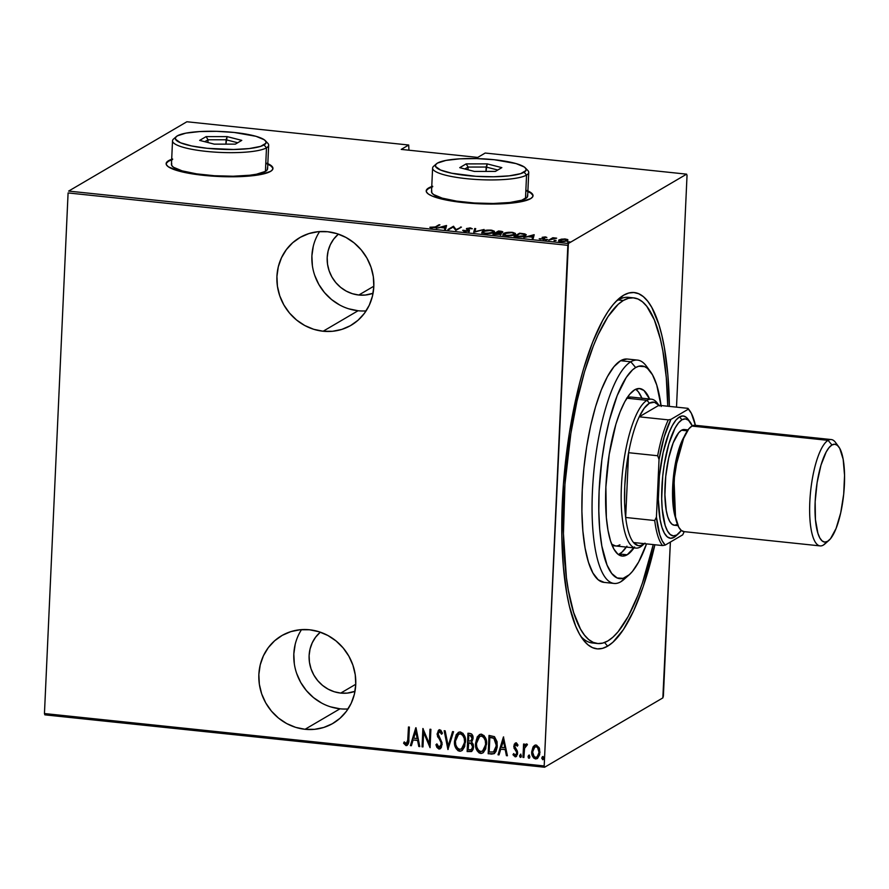 <?xml version="1.0" encoding="UTF-8"?>
<svg xmlns="http://www.w3.org/2000/svg" width="889" height="889" viewBox="0 0 889 889"><rect width="100%" height="100%" fill="white"/><g stroke="black" fill="none" stroke-linecap="round" stroke-linejoin="round"><path stroke-width="1.33" d="M631.157 297.848A173.766 49.251 96 0 0 618.244 299.949L623.578 295.237A179.111 50.762 -84 0 1 669.384 406.395L667.839 374.714L664.305 347.266L661.816 335.264L658.893 324.563L651.815 307.472L647.737 301.249L643.347 296.648L638.691 293.737L633.813 292.525L628.756 293.026L623.578 295.237L618.322 299.149L613.032 304.705L607.776 311.861L602.598 320.54L592.652 342.154L583.595 368.702L579.506 383.515L569.471 432.398L563.404 484.572L561.837 535.545L563.37 566.682L566.915 594.13L569.393 606.142L575.672 626.134L579.406 633.935L583.484 640.158L587.873 644.747L592.53 647.659L597.408 648.881L602.464 648.37L607.643 646.159L604.576 642.514L607.643 646.159A179.111 50.762 -84 0 1 582.84 639.313A179.111 50.762 -84 0 1 565.115 465.403A179.111 50.762 -84 0 1 618.533 298.96A179.111 50.762 -84 0 1 623.578 295.237L618.244 299.949A173.766 49.251 96 0 0 615.91 301.471A173.766 49.251 -84 0 1 618.244 299.949A173.766 49.251 -84 0 1 628.634 297.348L633.713 297.882M597.486 643.514A173.766 49.251 -84 0 1 565.026 483.338A173.766 49.251 -84 0 1 623.333 300.482L618.233 304.271L608.009 316.595L598.075 334.853L593.341 345.988L584.551 371.746L576.961 401.306L570.849 433.532L564.96 484.149L563.437 533.611L566.415 577.65L568.371 590.452L573.616 612.477L580.484 629.056L584.44 635.09L588.696 639.547L593.219 642.38L597.953 643.558L602.853 643.069L607.876 640.925L612.977 637.135L618.099 631.746L628.234 616.377L637.88 595.408L642.403 583.073L653.237 544.59A173.766 49.251 -84 0 1 607.876 640.925A173.766 49.251 -84 0 1 597.486 643.514L592.385 642.98A173.766 49.251 -84 0 1 580.806 636.302A173.766 49.251 96 0 0 594.963 643.014M348.677 308.794L358.078 310.739L323.118 331.241A50.795 47.684 59.6 0 1 278.457 291.459A50.795 47.684 59.6 0 1 299.682 237.663A50.795 47.684 59.6 0 1 327.641 231.729L318.14 231.696L308.928 233.574L300.338 237.296L292.725 242.708L286.358 249.62L281.491 257.754L278.301 266.8L276.935 276.401L277.424 286.214L279.757 295.837L283.847 304.905L289.525 313.072L296.582 320.029L304.749 325.507L313.706 329.297L323.118 331.241L332.608 331.275L341.832 329.397L350.41 325.674L358.034 320.262L364.401 313.35L369.268 305.216L372.447 296.17L373.825 286.569L373.336 276.757L371.002 267.133L366.913 258.066L361.234 249.898L354.166 242.93L345.999 237.463L337.042 233.674L327.641 231.729A50.795 47.684 59.6 0 1 372.291 271.512A50.795 47.684 59.6 0 1 351.066 325.296A50.795 47.684 59.6 0 1 323.118 331.241L358.078 310.739A50.795 47.684 -120.4 0 0 366.112 310.894M330.597 706.844L340.009 708.8L305.038 729.291A50.795 47.684 59.6 0 1 260.388 689.508A50.795 47.684 59.6 0 1 281.613 635.724A50.795 47.684 59.6 0 1 309.561 629.779L300.071 629.745L290.847 631.623L282.269 635.346L274.645 640.769L268.278 647.67L263.411 655.804L260.233 664.85L258.855 674.462L259.344 684.263L261.677 693.887L265.767 702.955L271.445 711.133L278.513 718.09L286.68 723.568L295.637 727.346L305.038 729.291L314.539 729.336L323.752 727.458L332.342 723.735L339.965 718.312L346.332 711.411L351.199 703.277L354.378 694.231L355.744 684.619L355.256 674.818L352.922 665.194L348.832 656.115L343.154 647.948L336.098 640.991L327.93 635.513L318.973 631.735L309.561 629.779A50.795 47.684 59.6 0 1 354.222 669.573A50.795 47.684 59.6 0 1 332.997 723.357A50.795 47.684 59.6 0 1 305.038 729.291L340.009 708.8A50.795 47.684 -120.4 0 0 348.043 708.955M432.699 186.257L428.62 187.968L426.498 189.89L426.42 191.946L428.387 194.046L432.321 196.125L445.422 199.881L463.725 202.636L484.449 203.97L504.441 203.681L520.643 201.825L530.611 198.658A53.462 10.479 -177.4 0 1 471.348 203.314A53.462 10.479 -177.4 0 1 426.209 190.891A53.462 10.479 -177.4 0 1 428.62 187.968L428.598 188.49A53.462 10.479 2.6 0 0 426.209 191.157M172.633 158.987L168.554 160.698L166.432 162.62L166.354 164.676L168.321 166.776L178 170.821L194.013 174.144L213.905 176.233L244.364 176.422L260.577 174.555L270.545 171.399A53.462 10.479 -177.4 0 1 211.271 176.044A53.462 10.479 -177.4 0 1 166.132 163.62A53.462 10.479 -177.4 0 1 168.554 160.698L168.532 161.22A53.462 10.479 2.6 0 0 166.143 163.887M354.989 691.32A34.749 32.626 59.6 0 1 340.72 693.087L355.767 684.263L340.72 693.087A34.749 32.626 59.6 0 1 310.961 668.595A34.749 32.626 59.6 0 1 320.318 632.168L315.562 637.235L312.239 642.803L310.061 648.992L309.116 655.56L309.45 662.272L311.05 668.861L313.85 675.062L317.74 680.652L322.563 685.419L328.152 689.164L334.286 691.753L340.72 693.087L347.221 693.109L354.989 691.32M373.069 293.259A34.749 32.626 59.6 0 1 358.8 295.026L373.836 286.214L358.8 295.026A34.749 32.626 59.6 0 1 329.041 270.545A34.749 32.626 59.6 0 1 338.387 234.118L333.642 239.185L330.308 244.742L328.13 250.931L327.196 257.51L327.53 264.222L329.13 270.801L331.919 277.012L335.809 282.602L340.643 287.358L346.232 291.103L352.355 293.692L358.8 295.026L365.29 295.048L373.069 293.259M663.383 696.065L670.373 542.057L662.838 697.909L544.601 767.24L662.838 697.909L663.383 696.065M676.507 407.14L687.03 175.455L676.507 407.14M544.19 765.951L44.45 713.545L68.086 192.935L567.838 245.331L544.19 765.951L568.382 243.486L68.642 191.091L186.879 121.76L408.707 145.018L401.228 149.396L477.726 157.42L485.194 153.041L686.619 174.155L568.382 243.486L686.619 174.155L687.03 175.455L686.619 174.155L485.194 153.041L477.726 157.42L401.228 149.396L408.707 145.018L408.929 150.208L408.707 145.018L186.879 121.76L68.642 191.091L568.382 243.486L567.838 245.331L68.086 192.935L44.45 713.545L544.19 765.951L544.601 767.24L544.19 765.951M533.044 746.993L531.733 752.75L533.6 757.973L535.545 758.962L537.556 758.384L539.667 754.683L539.545 748.794L536.656 745.182L535.211 745.171L533.311 746.593L534.678 745.371L533.044 746.993L531.733 751.638C531.389 755.139 532.655 757.584 535.545 758.962L537.234 758.606L539.979 752.494L539.101 747.616L536.178 745.093L534.511 745.449L533.044 746.993M526.577 744.093L524.399 746.082L524.488 744.104L523.577 744.015L522.965 757.406L523.888 757.506L524.588 747.993L527.455 744.649L525.821 744.249L524.399 746.082L524.488 744.104L523.577 744.015L522.965 757.406L523.888 744.049L522.965 757.406L523.888 757.506L524.488 748.427L527.455 744.649L526.077 744.093M516.253 756.517L515.153 756.828L517.642 753.194L517.365 751.083L514.731 746.316L516.231 744.437L517.309 746.193L518.009 745.104L516.02 742.982L514.331 744.126L513.809 746.816L516.509 751.861L516.609 753.872L515.542 755.15L513.653 753.594L512.975 754.772L515.453 756.828L517.476 754.428L517.365 751.083L514.731 746.316L515.642 744.649L517.309 746.193L518.009 745.104L516.698 743.271L515.187 743.16M491.473 754.105L494.24 753.616L496.018 751.416L497.173 747.216L497.062 741.682L494.495 736.67L489.017 735.425L488.183 753.761L494.173 753.661L497.284 745.738L494.495 736.67L489.017 735.425L488.183 753.761L489.328 735.459L488.506 753.572L491.473 754.105M467.136 751.549L471.57 751.494L473.048 749.516L473.548 746.993L473.226 744.304L471.67 742.093L472.992 738.837L472.492 735.147L471.481 733.892L467.97 733.225L467.136 751.549L468.281 733.258L467.136 751.549L471.503 751.538L473.548 746.993L471.67 742.093L473.026 738.315C473.304 735.692 472.281 734.07 469.97 733.436L467.97 733.225L467.136 751.549M447.912 749.538L453.557 731.714L452.557 731.603L448.189 746.015L445.167 730.836L444.167 730.725L447.912 749.538L453.557 731.714L452.557 731.603L448.189 746.015L445.167 730.836L444.167 730.725L447.912 749.538M422.975 746.927L423.631 732.503L430.065 747.671L430.898 729.336L429.987 729.236L429.331 743.693L422.886 728.491L422.053 746.827L422.975 746.927L423.631 732.503L430.065 747.671L430.898 729.336L429.987 729.236L429.331 743.693L422.886 728.491L422.053 746.827L422.975 746.927M406.062 745.627L407.284 745.293L406.062 745.627C408.307 744.571 409.229 742.515 408.829 739.459L409.396 727.08L408.473 726.98L407.629 742.237L406.54 743.726L404.217 741.893L403.595 743.237L406.062 745.627L408.151 744.126L409.396 727.08L408.473 726.98L408.24 738.992L408.784 727.013L408.24 738.992L406.217 743.749L404.217 741.893L403.595 743.237L406.062 745.627L407.106 745.404M415.796 727.758L410.385 745.604L411.385 745.704L413.118 739.981L417.574 740.459L418.775 746.482L419.775 746.582L416.03 727.78L410.385 745.604L411.385 745.704L413.118 739.981L417.574 740.459L418.775 746.482L419.775 746.582L415.796 727.758M440.299 748.705L438.955 749.071L441.366 747.449L442.055 742.771L438.055 733.836L439.288 731.691L440.666 732.336L441.544 734.225L442.444 733.192L440.855 730.247L438.61 730.18L437.132 734.536L440.966 742.459L441.1 745.315L439.055 747.193L436.888 743.893L435.943 744.726L436.888 747.371L438.955 749.071L435.943 744.726L438.955 749.071L440.144 748.805L442.166 744.426L438.055 733.836L439.655 731.669L441.544 734.225L442.444 733.192L439.144 729.847M461.869 750.672L459.58 751.238L461.713 750.772L465.492 742.159C466.025 737.337 464.325 733.936 460.369 731.958L458.335 732.414L454.49 741.859L456.068 748.549L458.146 750.783L460.324 751.238L462.302 750.338L464.68 746.627L465.369 739.081L463.025 733.369L459.624 731.958L456.257 734.592L454.501 741.104L458.48 732.336M482.916 752.872L480.638 753.439L482.76 752.972L486.55 744.371C487.083 739.548 485.372 736.148 481.427 734.158L479.382 734.625L475.537 744.071L477.115 750.749L479.204 752.983L481.371 753.439L483.36 752.55L485.727 748.838L486.427 741.282L484.083 735.581L480.682 734.17L477.304 736.803L475.559 743.304L479.538 734.536M503.43 736.937L498.029 754.794L499.029 754.894L500.751 749.171L505.208 749.638L506.408 755.672L507.408 755.772L503.43 736.937L498.029 754.794L499.029 754.894L500.751 749.171L505.208 749.638L506.408 755.672L507.408 755.772L503.43 736.937M520.954 757.184L521.421 755.95L520.576 754.328L519.598 756.006L520.209 757.306L521.176 756.883L520.81 754.394L519.598 755.75L520.898 754.139M529.422 758.061L529.888 756.839L529.044 755.217L528.055 756.639L528.477 758.039L529.355 758.128L529.477 755.439L528.599 755.339L528.055 756.639L529.366 755.028M542.646 756.595L542.134 758.395L542.957 759.517L541.79 758.084L543.19 759.495L543.624 758.273L542.779 756.65L541.79 758.328L542.868 759.684L543.601 758.517L543.201 756.872L542.334 756.783L541.79 758.084L543.09 756.461M44.85 714.845L544.601 767.24L44.85 714.845L44.45 713.545L44.85 714.845M559.125 240.919L559.27 239.819C558.003 240.419 558.681 240.975 561.292 241.475L567.504 240.675L567.86 239.719L567.827 240.441L567.86 239.719L565.504 239.008L561.359 239.152L558.803 240.23L560.292 241.33L564.293 241.486L567.815 240.452L567.571 239.508L564.493 238.93L559.27 239.819L558.703 241.452M548.78 240.108L553.102 238.474L556.67 238.174L552.847 237.73L548.78 240.108L556.67 238.174L552.847 237.73L548.78 240.108M545.346 236.896L542.101 237.396L543.157 238.919L539.19 238.774L543.901 239.097L544.646 238.485L543.09 237.441L546.846 237.452L545.346 236.896L542.234 237.307L543.457 238.808L539.19 238.774L544.39 238.885L543.168 237.385L546.846 237.452L545.346 236.896M517.287 236.807L523.365 236.552L526.188 234.618L519.565 233.207L513.998 236.463L517.287 236.807C521.665 237.03 524.377 236.685 525.399 235.785L526.244 234.874L524.866 233.896L519.565 233.207L513.998 236.463L517.287 236.807M500.707 233.974L500.029 232.929L499.996 233.563L502.396 232.351C503.341 231.907 502.718 231.518 500.507 231.207L498.507 230.996L492.951 234.252L500.707 233.974L500.974 233.318L500.029 232.929L502.663 231.729L498.507 230.996L492.951 234.252L501.074 233.551L501.029 234.596M473.726 232.24L484.094 229.484L474.915 231.629L475.704 228.606L474.715 228.495L473.726 232.24M448.789 229.629L453.157 227.062L455.879 230.373L461.435 227.106L456.135 229.584L453.434 226.273L447.867 229.529L453.157 227.062L455.879 230.373L461.435 227.106L456.135 229.584L453.434 226.273L447.867 229.529L448.789 229.629M435.31 226.928L433.365 227.617L429.832 227.295L434.81 227.706L439.933 224.85L439.01 224.761L435.288 227.517L435.31 226.928L429.832 227.295L431.754 227.94L436.177 227.051L439.933 224.85L439.01 224.761L435.31 226.928M527.899 190.935A53.462 10.479 -177.4 0 1 533.033 195.736A53.462 10.479 -177.4 0 1 530.611 198.658L532.733 196.747L532.811 194.691L530.844 192.58L526.91 190.513M267.822 163.665A53.462 10.479 -177.4 0 1 272.956 168.477A53.462 10.479 -177.4 0 1 270.545 171.399L272.667 169.477L272.745 167.421L270.778 165.321L266.844 163.243M446.334 225.528L436.199 228.306L440.444 227.517L444.9 227.984L444.578 229.184L445.578 229.295L446.567 225.55L446.3 226.573L446.334 225.528L436.199 228.306L440.444 227.517L444.9 227.984L444.578 229.184L445.578 229.295L446.334 225.528M469.136 230.818L468.459 229.506L468.414 230.407L468.459 229.506L467.603 229.029L467.57 229.729L467.625 228.54L472.315 228.795L470.514 227.962L466.692 228.462L466.436 229.018L468.403 230.362L468.214 231.162L465.214 231.429L463.847 230.273L463.802 231.251L463.847 230.273L462.669 230.34L464.636 231.384L468.503 231.084L469.403 230.173L467.625 228.54L472.315 228.795L469.825 227.917L466.403 228.729L468.336 230.273L468.014 230.818L462.669 230.34L464.636 231.384L469.47 230.407M482.182 232.629L482.66 231.273L481.916 232.118L485.272 233.551C489.717 233.674 492.517 233.296 493.673 232.407L494.44 231.562L491.028 230.118C486.594 229.995 483.805 230.384 482.66 231.273L481.916 232.14L482.949 233.062L487.572 233.651L492.484 232.918L494.34 231.218L491.75 230.207L487.339 230.095L483.194 231.007L482.983 232.129M503.23 234.829L503.707 233.485L502.974 234.318L506.319 235.763C510.775 235.885 513.564 235.507 514.72 234.618L515.487 233.774L512.086 232.318C507.652 232.207 504.863 232.596 503.707 233.485L502.974 234.352L503.996 235.274L508.63 235.852L513.542 235.129L515.387 233.429L512.809 232.407L508.386 232.307L504.241 233.218L504.041 234.329M533.978 234.718L523.832 237.496L528.088 236.707L532.533 237.174L532.222 238.374L533.222 238.474L534.2 234.74L533.933 235.763L533.978 234.718L523.832 237.496L528.088 236.707L532.533 237.174L532.222 238.374L533.222 238.474L533.978 234.718M545.735 239.519L547.657 239.519L546.19 239.886M554.203 240.408L556.125 240.408L554.658 240.775M567.938 241.852L569.86 241.852L568.382 242.219M607.643 646.159L612.899 642.258L623.433 629.545L633.679 610.721L643.225 586.529L654.882 544.757A179.111 50.762 -84 0 1 607.643 646.159M171.666 159.831A53.462 10.479 2.6 0 0 168.532 161.22L168.554 160.698A53.462 10.479 -177.4 0 1 171.688 159.298M272.934 168.732A53.462 10.479 2.6 0 0 267.8 164.187M272.723 167.943L270.756 165.843L266.822 163.765M172.61 159.509L168.532 161.22L166.41 163.143M431.732 187.09A53.462 10.479 2.6 0 0 428.598 188.49L428.62 187.968A53.462 10.479 -177.4 0 1 431.754 186.568M533 196.002A53.462 10.479 2.6 0 0 527.866 191.457M532.789 195.213L530.822 193.113L526.888 191.035M432.676 186.779L428.598 188.49L426.476 190.413M438.988 225.406L439.01 224.761L438.988 225.406M430.787 227.762L430.821 227.106L430.787 227.762M444.811 229.206L444.9 227.984L444.811 229.206M445.356 226.828L446.289 226.573L445.356 226.828M444.956 228.651L445.333 227.217L444.956 228.651M445.378 226.162L445 227.606L441.466 227.628L445.378 226.162L445 227.606L441.489 227.24L445.378 226.162M453.368 227.328L453.623 226.284L455.89 230.362L453.379 227.317M456.113 230.229L456.135 229.584L456.113 230.229M460.491 227.662L460.524 227.017L460.491 227.662M466.692 228.462L466.436 229.018M469.359 231.229L468.414 230.551L469.092 231.862M475.704 228.606L474.715 228.495L474.659 229.551L475.437 229.629L474.659 229.551L473.948 232.262L484.094 229.484L474.915 231.629L475.704 228.606M483.138 232.051L481.96 232.885M482.949 233.074L484.005 231.151L489.25 230.373L492.951 231.096L492.728 232.84L485.805 233.207C482.916 232.651 482.182 232.04 483.583 231.362L490.506 230.451C493.417 231.018 494.162 231.64 492.762 232.307L492.906 231.496M492.762 232.307L485.783 233.596L483.105 232.318L483.583 231.362M500.729 234.229L499.985 233.974L500.651 235.029M502.363 232.618L501.463 232.385M498.851 231.429L501.452 232.718L497.051 232.862L498.851 231.429L501.596 232.173L497.073 232.474L498.851 231.429M501.629 233.085L501.463 232.262M496.495 232.807L498.973 233.107L499.762 234.34L494.417 234.407L496.495 232.807L499.996 233.696L494.428 234.018L496.495 232.807M499.962 234.674L499.785 233.885M513.809 234.518L506.841 235.807L504.041 234.274L507.575 232.729L512.142 232.729L514.398 233.807L513.786 235.04L506.852 235.418C503.974 234.863 503.23 234.24 504.63 233.574L511.564 232.662C514.464 233.229 515.22 233.851 513.809 234.518L515.176 234.296L513.953 233.707M504.196 234.263L503.007 235.096M519.532 233.851L519.565 233.207L519.532 233.851M524.832 234.54L524.466 236.218L516.698 236.752L515.487 236.23L519.909 233.629L523.788 234.151L524.488 235.685L515.464 236.618L519.909 233.629L524.821 234.529M525.088 236.03L525.132 234.985L524.488 235.685M532.444 238.396L532.533 237.174L532.444 238.396M532.989 236.018L533.933 235.763L532.989 236.018M532.589 237.841L532.967 236.407L532.589 237.841M533.022 235.352L532.644 236.796L529.099 236.818L533.022 235.352L532.644 236.796L529.122 236.418L533.022 235.352M543.023 238.674L543.735 239.041L543.79 237.996L544.601 239.53M540.168 239.219L540.19 238.619L540.168 239.219M542.735 239.23L541.923 238.752M543.268 238.008L542.623 238.163M552.802 238.552L552.847 237.73L552.802 238.552M566.971 240.33L567.615 240.608M567.504 240.675L567.86 239.719M559.27 239.819L559.214 240.863L559.781 240.597M560.214 240.452L559.059 240.963M567.682 240.663L566.36 240.186M565.004 239.297L566.56 241.063L561.781 241.519L560.181 239.908L565.004 239.297L566.971 240.097L565.437 240.986L562.215 241.219L559.792 240.397L561.537 239.452L565.004 239.297M566.926 241.197L566.982 240.152L566.582 240.586M559.748 241.408L560.181 239.908M503.996 235.274L504.63 233.574M406.384 745.438L403.595 743.237L404.362 742.082L404.139 743.448L406.384 745.438M407.151 743.393L406.217 743.749M406.54 743.56L408.24 738.992L407.384 743.171M419.73 746.36L418.775 746.482L417.897 740.27L413.118 739.981L417.897 740.27L419.086 746.293L419.73 746.36M411.451 745.493L410.385 745.604L416.041 727.824L410.707 745.415L411.451 745.493M416.074 731.114L417.185 738.526L413.674 738.159L416.074 731.114M422.986 746.704L422.053 746.827L423.186 728.769L422.375 746.638L422.986 746.704M429.643 743.504L430.287 729.269L429.643 743.504M430.087 747.238L423.942 732.325L430.087 747.238M439.377 747.004L441.577 744.115L439.055 747.193L436.888 743.893L435.943 744.726L436.91 743.971L436.455 745.226L438.321 748.527L440.711 748.449M440.122 746.882L439.055 747.193M440.966 742.459L439.522 739.159L440.966 742.459M437.588 736.67L439.522 739.159L437.588 736.67L437.455 733.625L437.588 736.67M439.855 729.802L437.132 733.814L438.988 729.947M439.977 731.48L441.855 734.047L439.977 731.48L439.144 731.736M439.51 729.68L438.922 729.991M438.099 731.014L437.677 735.792L441.522 743.182L440.711 746.46M448.223 749.305L444.533 730.769L448.223 749.305M448.512 745.827L452.812 731.636L448.512 745.827M454.501 741.104C454.001 745.86 455.69 749.238 459.58 751.238L459.902 751.049C456.001 749.06 454.312 745.682 454.824 740.915L454.501 741.104M458.568 732.269L456.579 734.403L455.224 737.892L454.812 742.437L455.713 746.96M456.379 748.349L457.29 749.638M458.224 750.449L460.646 751.049M458.468 750.594L459.168 750.894M461.635 748.838L464.891 741.882L461.469 748.938L459.624 749.349C456.435 747.782 455.024 745.06 455.424 741.193L458.58 734.236L460.335 733.836C463.558 735.436 464.98 738.181 464.58 742.071L464.891 741.882C465.291 737.992 463.88 735.247 460.646 733.647L463.658 735.97L464.903 740.637L463.714 746.638L461.691 748.805M458.424 734.381L460.346 733.636M460.646 733.647L458.746 734.147M471.659 751.438L467.458 751.372L471.892 751.316M471.459 749.594L472.948 746.716L471.292 743.248L469.37 742.837L470.97 743.437L472.637 746.904L471.303 749.694L468.136 749.771L468.759 742.771L471.292 743.248L472.626 744.738L472.859 747.449L471.648 749.494M472.037 736.103L472.426 738.07L470.048 735.325L472.103 738.259L470.881 740.926L468.536 741.07L468.803 735.203L471.781 735.759M471.037 740.826L472.426 738.07L471.226 740.726M470.048 735.325L471.726 736.292L471.981 739.17L470.903 740.915L468.536 741.07L468.803 735.203L470.048 735.325M475.559 743.304C475.048 748.071 476.737 751.449 480.638 753.439L480.949 753.25C477.06 751.261 475.371 747.882 475.871 743.126L475.559 743.304M479.627 734.481L477.626 736.614L476.282 740.104L475.871 744.649L476.771 749.16M477.426 750.549L478.349 751.85M479.282 752.661L481.694 753.261M479.515 752.805L480.216 753.105M482.683 751.049L485.95 744.082L482.516 751.149L480.682 751.561C477.482 749.983 476.082 747.26 476.471 743.393L479.638 736.448L481.382 736.048C484.616 737.637 486.027 740.381 485.627 744.271L485.95 744.082C486.35 740.193 484.927 737.459 481.705 735.859L484.716 738.181L485.95 742.837L484.772 748.838L482.738 751.016M479.471 736.592L481.394 735.848M481.705 735.859L479.793 736.359M494.328 753.561L491.795 753.916L494.562 753.428M493.495 751.961L489.183 751.972L489.85 737.403L493.873 738.348L496.006 741.67L496.184 747.482L494.862 750.838L493.495 751.961L496.695 745.449L494.184 738.159L490.172 737.214L493.873 738.348L496.373 745.638L493.495 751.961L489.183 751.972L489.85 737.403L494.184 738.159L496.329 741.482L496.495 747.293L494.017 751.672M507.363 755.55L506.408 755.672L505.53 749.46L500.751 749.171L505.53 749.46L506.73 755.483L507.363 755.55M499.085 754.683L498.029 754.794L503.674 737.014L498.34 754.605L499.085 754.683M503.707 740.304L504.83 747.716L501.307 747.349L503.707 740.304M515.153 756.828L513.286 754.583L515.153 756.828L516.098 756.617M515.52 754.994L517.042 752.983L515.198 755.172L513.653 753.594L512.975 754.772L513.753 753.794L513.286 754.583L514.12 755.917L516.598 756.317M515.964 754.939L515.198 755.172M516.509 751.861L516.72 753.172L516.831 751.683L515.376 750.36L516.509 751.861M514.086 748.382L515.687 750.172L514.086 748.382L514.131 746.093L514.086 748.382M516.02 742.982L513.82 746.282L516.342 742.793M515.542 742.948L514.275 744.982L514.164 747.16L517.042 752.65M514.653 743.937L514.275 744.982M517.042 752.983L515.864 754.972M520.443 757.384L519.909 755.572L520.443 757.384L521.121 757.106M520.454 754.272L519.932 756.061L520.998 757.172M520.065 756.539L520.532 757.117M526.132 744.06L524.721 745.893L526.888 743.904M526.655 745.527L525.977 745.76M523.888 757.284L523.288 757.217L523.888 757.284M525.877 745.86L526.432 745.538M525.532 744.549L525.088 745.193M528.911 758.261L528.377 756.461L528.911 758.261L529.588 757.995M528.922 755.161L528.399 756.95L529.455 758.061M528.533 757.428L528.988 758.006M532.744 755.85L534.811 758.473L537.423 758.484L535.867 758.773C532.978 757.395 531.7 754.95 532.055 751.449L533.356 746.816L532.411 749.038M535.522 744.982L534.656 745.382M532.167 750.227L532.389 754.783M535.211 746.793L537.223 746.804L538.823 748.827L539.379 752.227L538.534 755.45M537.112 756.917L539.379 752.227L536.956 757.017L535.611 757.317C533.378 756.283 532.389 754.417 532.655 751.738L534.834 747.016L536.1 746.738C538.323 747.838 539.312 749.727 539.056 752.416L539.379 752.227C539.634 749.538 538.645 747.649 536.411 746.56L534.989 746.938M542.634 759.706L543.323 759.439M417.185 738.526L413.674 738.159L415.752 731.291L417.185 738.526M464.58 742.071L462.269 748.338L459.935 749.371L457.491 748.216L455.779 744.893L455.424 741.193L456.113 737.548L458.102 734.57L460.335 733.836L462.48 735.003L464.225 738.337L464.58 742.071M469.059 743.015L471.403 743.704L472.581 745.893L472.115 748.827L470.748 749.894L468.136 749.771L468.447 742.96L469.059 743.015M485.627 744.271L483.316 750.549L480.982 751.572L478.538 750.427L476.826 747.104L476.46 744.015L477.16 739.759L478.771 737.114L481.082 736.025L483.527 737.203L485.272 740.537L485.627 744.271M504.83 747.716L501.307 747.349L503.385 740.481L504.83 747.716M539.056 752.416L537.167 756.883L535.611 757.317L534.122 756.561L532.644 752.172L534.245 747.482L536.1 746.738L537.589 747.527L539.056 752.416M295.192 644.347L293.826 653.96L294.315 663.761M296.648 673.384L300.726 682.463L306.416 690.631L313.473 697.587L321.64 703.066M301.527 629.623A50.795 47.684 -120.4 0 0 299.149 679.44A50.795 47.684 -120.4 0 0 340.009 708.8M313.272 246.297L311.895 255.91L312.383 265.711M314.717 275.334L318.807 284.402L324.485 292.581L331.553 299.537L339.709 305.016M319.607 231.573A50.795 47.684 -120.4 0 0 317.217 281.391A50.795 47.684 -120.4 0 0 358.078 310.739M626.612 576.772A112.281 31.826 -84 0 1 620.811 581.762L626.145 577.05A106.936 30.304 -84 0 1 599.119 490.939A106.936 30.304 -84 0 1 635.668 367.557L630.801 361.779A112.281 31.826 96 0 0 592.43 491.339A112.281 31.826 96 0 0 620.811 581.762A112.281 31.826 -84 0 1 614.099 583.44A112.281 31.826 -84 0 1 593.119 479.938A112.281 31.826 -84 0 1 630.801 361.779L620.6 360.712A112.281 31.826 96 0 0 582.928 478.871A112.281 31.826 96 0 0 603.898 582.362L614.099 583.44M627.023 397.939A74.854 21.214 -84 0 1 631.068 397.061L651.459 399.194A74.854 21.214 -84 0 1 658.36 404.695A74.854 21.214 96 0 0 657.349 403.173A74.854 21.214 96 0 0 646.981 400.317A74.854 21.214 96 0 0 621.411 486.683A74.854 21.214 96 0 0 640.324 546.968L642.991 544.613A72.176 20.458 -84 0 1 633.524 542.523A72.176 20.458 -84 0 1 625.667 517.476A72.176 20.458 -84 0 1 628.601 452.701A72.176 20.458 -84 0 1 639.224 416.819A72.176 20.458 -84 0 1 649.414 403.195L646.981 400.317L626.845 398.205L646.981 400.317A74.854 21.214 -84 0 1 651.459 399.194M633.979 547.891A84.211 23.87 -84 0 1 627.156 554.792L622.344 556.07L617.866 554.136L613.888 549.046L610.554 541.012L608.009 530.333L606.342 517.431L605.876 486.983L609.209 454.29L615.855 424.353L620.111 411.863L624.789 401.706L629.701 394.26L634.657 389.815A84.211 23.87 -84 0 1 639.691 388.549A84.211 23.87 -84 0 1 649.581 398.994M634.59 546.979L627.156 554.792L619.511 553.991A84.211 23.87 96 0 0 626.323 547.091M641.936 398.194A84.211 23.87 96 0 0 635.746 389.249L638.358 391.827L642.036 398.428M623.333 300.482L618.244 299.949L623.333 300.482A173.766 49.251 -84 0 1 633.724 297.882A173.766 49.251 -84 0 1 667.75 406.217L666.283 377.581L662.85 350.955L660.438 339.298L654.348 319.907L646.77 306.305L642.514 301.849L638.002 299.015L633.268 297.837L628.367 298.326L623.333 300.482M637.513 360.101L627.312 359.034A112.281 31.826 96 0 0 620.6 360.712L630.801 361.779A112.281 31.826 -84 0 1 637.513 360.101A112.281 31.826 -84 0 1 648.37 369.213A112.281 31.826 96 0 0 646.347 366.068A112.281 31.826 96 0 0 630.801 361.779L635.668 367.557L632.524 369.88L626.234 377.469L617.199 395.561L609.354 420.253L605.12 439.355L601.875 459.724L599.119 490.939L598.808 511.019L599.719 529.611L601.831 545.99L607.065 565.104L611.732 573.472L617.133 577.95L623.056 578.372L629.29 574.727L632.446 571.405L638.68 561.948L646.547 543.89A106.936 30.304 -84 0 1 629.168 574.839A106.936 30.304 -84 0 1 626.145 577.05L620.811 581.762A112.281 31.826 96 0 0 623.978 579.428L629.168 574.839M661.183 406.484L656.749 385.059L652.515 374.847L647.47 368.39L644.681 366.657L638.758 366.235L635.668 367.557A106.936 30.304 -84 0 1 650.47 371.635A106.936 30.304 -84 0 1 661.049 405.517M626.934 546.179L621.978 552.158L618.411 554.558A84.211 23.87 96 0 0 619.511 553.991L627.156 554.792A84.211 23.87 -84 0 1 622.122 556.058A84.211 23.87 -84 0 1 606.398 478.426A84.211 23.87 -84 0 1 634.657 389.815L639.469 388.537L643.947 390.471L649.681 399.228M604.198 582.395L598.219 579.806L592.919 573.027L588.474 562.315L585.084 548.08L582.862 530.866L581.906 511.353L582.239 490.272L583.851 468.436L586.684 446.689L590.629 425.864L595.541 406.762L601.22 390.115L607.454 376.569L613.999 366.646L620.6 360.712L627.023 359.012M615.655 545.968L611.665 544.235A74.854 21.214 -84 0 0 615.455 545.946A74.854 21.214 -84 0 0 619.933 544.824L617.766 545.757M626.589 398.172L630.868 397.039M643.747 544.135A74.854 21.214 -84 0 1 640.324 546.968A74.854 21.214 -84 0 1 635.846 548.08A74.854 21.214 -84 0 1 621.867 479.082A74.854 21.214 -84 0 1 646.981 400.317L649.414 403.195L644.269 408.162L639.224 416.819L658.882 405.295L654.382 402.228L649.414 403.195A72.176 20.458 -84 0 1 658.882 405.295L687.953 408.34L688.397 409.14L670.917 419.386L668.295 419.864L639.224 416.819L658.882 405.295L687.953 408.34L688.397 409.14L670.917 419.386L664.183 436.921L659.038 459.491L656.426 517.098L654.726 520.532L625.667 517.476L628.601 452.701L626.112 469.47L624.745 486.483L624.6 502.796L625.667 517.476L628.601 452.701L657.671 455.746L659.038 459.491L656.426 517.098L659.749 534.7L662.249 540.901L665.205 545.09L682.685 534.845L684.208 531.655A70.575 20.003 -84 0 1 682.685 534.845L665.205 545.09A70.575 20.003 -84 0 1 656.426 517.098L654.726 520.532L625.667 517.476A72.176 20.458 96 0 0 633.524 542.523L638.024 545.59L640.469 545.613L644.381 543.657A72.176 20.458 -84 0 1 642.991 544.613L640.324 546.968A74.854 21.214 96 0 0 642.436 545.413L645.025 543.112M633.524 542.523L662.583 545.568L665.205 545.09L662.583 545.568A72.176 20.458 -84 0 1 654.726 520.532A72.176 20.458 96 0 0 662.583 545.568L633.524 542.523M695.365 425.298L691.353 413.329L688.397 409.14A70.575 20.003 -84 0 1 689.708 410.674A70.575 20.003 -84 0 1 695.365 425.298M639.224 416.819A72.176 20.458 96 0 0 628.601 452.701L657.671 455.746A72.176 20.458 -84 0 1 668.295 419.864L639.224 416.819M668.295 419.864A72.176 20.458 96 0 0 657.671 455.746L659.038 459.491A70.575 20.003 -84 0 1 670.917 419.386L668.295 419.864M689.708 410.674L688.475 409.007A72.176 20.458 96 0 0 687.953 408.34M826.303 542.479A53.462 15.157 -84 0 1 823.325 545.101L827.592 541.345A49.184 13.946 -84 0 1 815.157 501.729A49.184 13.946 -84 0 1 831.971 444.967L828.081 440.355A53.462 15.157 96 0 0 809.812 502.041A53.462 15.157 96 0 0 823.325 545.101A53.462 15.157 -84 0 1 820.125 545.902A53.462 15.157 -84 0 1 810.135 496.618A53.462 15.157 -84 0 1 828.081 440.355L691.931 426.075A53.462 15.157 96 0 0 673.984 482.338A53.462 15.157 96 0 0 683.974 531.622L820.125 545.902M675.884 535.989L676.729 535A58.807 16.669 -84 0 1 661.872 487.628A58.807 16.669 -84 0 1 681.963 419.775L679.54 416.885A61.485 17.424 96 0 0 658.527 487.828A61.485 17.424 96 0 0 674.062 537.345L670.55 538.278L667.283 536.867L664.372 533.144L661.938 527.288L660.083 519.487L658.338 499.374L659.405 475.871L663.127 452.557L668.917 432.987L672.328 425.564L675.918 420.13L679.54 416.885L683.052 415.952L686.319 417.363L688.119 419.33M687.997 429.909L684.363 429.52A48.117 13.635 96 0 0 681.496 430.243L687.33 430.854L681.496 430.243A48.117 13.635 96 0 0 665.339 480.882A48.117 13.635 96 0 0 674.329 525.243L677.963 525.621M675.551 518.009A48.117 13.635 -84 0 1 684.063 436.843L673.784 473.737L675.551 518.009M831.282 439.555L695.12 425.275A53.462 15.157 96 0 0 691.931 426.075L828.081 440.355A53.462 15.157 -84 0 1 831.282 439.555A53.462 15.157 -84 0 1 837.082 445.111M684.119 531.644L681.274 530.411L678.74 527.177L675.018 515.298L673.495 497.807L674.429 477.371L677.651 457.102L682.696 440.077L688.786 428.898L691.931 426.075L694.987 425.264M827.592 541.345L824.781 542.09L822.169 540.957L819.836 537.978L817.902 533.289L815.435 519.52L815.157 501.729L817.113 482.638L820.991 465.147L826.214 451.923L829.081 447.567L831.971 444.967L834.782 444.222L837.405 445.356L839.727 448.323L843.161 459.257L844.55 475.348L843.694 494.151L840.727 512.797L836.082 528.455L830.493 538.745L823.325 545.101A53.462 15.157 96 0 0 824.836 543.99L828.981 540.323A49.184 13.946 -84 0 1 827.592 541.345M678.396 533.778A58.807 16.669 -84 0 1 676.729 535L674.062 537.345A61.485 17.424 96 0 0 675.796 536.067L678.396 533.778A58.807 16.669 -84 0 0 681.307 530.433L676.729 535L673.373 535.889L670.239 534.533L667.461 530.977L665.139 525.366L662.194 508.897L661.694 498.673L662.716 476.193L664.205 464.803L668.839 443.889L675.073 428.076L678.507 422.875L681.963 419.775L685.33 418.875L688.453 420.23L692.275 425.887A58.807 16.669 -84 0 0 690.108 422.019A58.807 16.669 -84 0 0 681.963 419.775L679.54 416.885A61.485 17.424 96 0 1 688.053 419.23L690.108 422.019M684.241 429.509L681.496 430.243L678.663 432.787L673.184 442.844L668.65 458.168L665.739 476.415L664.905 494.806L666.272 510.542L667.728 516.642L669.628 521.232L671.895 524.143L674.462 525.255L677.207 524.521M689.064 420.786A61.485 17.424 96 0 0 688.053 419.23M838.783 446.845L835.482 442.4A53.462 15.157 96 0 0 828.081 440.355L831.971 444.967A49.184 13.946 -84 0 1 838.783 446.845A49.184 13.946 -84 0 1 843.65 494.606A49.184 13.946 -84 0 1 828.981 540.323M432.599 168.088L431.521 191.657A48.117 9.423 2.6 0 0 472.148 202.836A48.117 9.423 2.6 0 0 525.488 198.647L526.555 175.077A48.117 9.423 2.6 0 0 527.855 170.532L525.343 167.899A45.45 8.901 -177.4 0 1 524.132 172.199L526.555 175.077L525.488 198.647A48.117 9.423 2.6 0 0 527.666 196.025L528.733 172.455A48.117 9.423 -177.4 0 1 526.555 175.077A48.117 9.423 -177.4 0 1 473.215 179.267A48.117 9.423 -177.4 0 1 432.599 168.088A48.117 9.423 -177.4 0 1 434.765 165.454M436.377 163.854L433.654 166.254A48.117 9.423 2.6 0 0 468.492 178.867A48.117 9.423 2.6 0 0 526.555 175.077L524.132 172.199A45.45 8.901 -177.4 0 1 469.281 175.778A45.45 8.901 -177.4 0 1 436.377 163.854A45.45 8.901 -177.4 0 1 437.432 163.109L435.632 164.743L435.566 166.487L440.577 170.043L451.712 173.233L475.993 176.311L493.628 176.767L509.319 175.833L520.654 173.655L525.932 170.566L525.999 168.821L524.332 167.032L516.098 163.587L494.295 159.731L476.671 158.598L459.691 158.842L445.911 160.42L437.432 163.109A45.45 8.901 -177.4 0 1 483.272 158.864A45.45 8.901 -177.4 0 1 525.343 167.899M526.132 169.188A48.117 9.423 -177.4 0 1 528.733 172.455M459.724 167.665L466.147 163.898L487.205 163.887L501.841 167.643L495.417 171.41L474.359 171.421L459.724 167.665L474.359 171.421L495.417 171.41L501.841 167.643L487.205 163.887L486.172 167.043L497.784 170.021L486.172 167.043L485.972 171.41L487.205 163.887L466.147 163.898L459.724 167.665M431.787 190.757L431.721 192.602L433.488 194.502L442.2 198.136L456.613 201.125L474.515 203.003L493.195 203.481L509.808 202.503L521.821 200.192L527.399 196.925L527.466 195.08M464.836 168.977L468.114 167.054L467.992 169.788L468.114 167.054L486.172 167.043L468.114 167.054L466.147 163.898L468.114 167.054L464.836 168.977M172.522 140.818L171.455 164.387A48.117 9.423 2.6 0 0 212.082 175.566A48.117 9.423 2.6 0 0 265.422 171.388L266.489 147.818A48.117 9.423 2.6 0 0 267.778 143.262L265.278 140.629A45.45 8.901 -177.4 0 1 264.055 144.929L266.489 147.818L265.422 171.388A48.117 9.423 2.6 0 0 267.589 168.754L268.667 145.185A48.117 9.423 -177.4 0 1 266.489 147.818A48.117 9.423 -177.4 0 1 213.149 151.997A48.117 9.423 -177.4 0 1 172.522 140.818A48.117 9.423 -177.4 0 1 174.7 138.195M176.311 136.584L173.577 138.984A48.117 9.423 2.6 0 0 208.415 151.597A48.117 9.423 2.6 0 0 266.489 147.818L264.055 144.929A45.45 8.901 -177.4 0 1 209.215 148.507A45.45 8.901 -177.4 0 1 176.311 136.584A45.45 8.901 -177.4 0 1 177.367 135.839L175.566 137.473L175.5 139.217L180.511 142.773L191.646 145.963L207.204 148.307L233.563 149.496L249.253 148.563L260.588 146.385L265.855 143.296L265.933 141.551L264.255 139.762L256.032 136.317L234.218 132.461L216.605 131.328L199.614 131.572L185.834 133.15L177.367 135.839A45.45 8.901 -177.4 0 1 223.206 131.594A45.45 8.901 -177.4 0 1 265.278 140.629M266.055 141.918A48.117 9.423 -177.4 0 1 268.667 145.185M199.658 140.395L206.081 136.628L227.14 136.617L241.775 140.373L235.352 144.14L214.293 144.151L199.658 140.395L214.293 144.151L235.352 144.14L241.775 140.373L227.14 136.617L226.095 139.773L237.707 142.751L226.095 139.773L225.906 144.14L227.14 136.617L206.081 136.628L199.658 140.395M171.721 163.487L171.655 165.332L173.422 167.232L182.134 170.866L196.547 173.855L214.449 175.733L233.129 176.222L249.742 175.233L256.454 174.222L265.422 171.388L267.322 169.655L267.4 167.81M204.77 141.707L208.048 139.784L207.926 142.518L208.048 139.784L226.095 139.773L208.048 139.784L206.081 136.628L208.048 139.784L204.77 141.707M468.436 230.484L468.381 231.529M467.425 228.784L467.381 229.829M494.44 231.562L494.395 232.607M481.916 232.118L481.871 233.162M493.351 231.651L493.295 232.696M515.487 233.774L515.442 234.818M502.974 234.318L502.918 235.363M514.398 233.863L514.353 234.907M543.046 237.552L542.99 238.596M543.601 238.63L543.557 239.674M545.624 239.652L545.579 240.697M554.091 240.541L554.047 241.586M567.827 241.975L567.771 243.03M646.347 366.068L650.47 371.635M612.221 545.613L635.846 548.08M657.349 403.173L659.405 405.962"/></g></svg>
